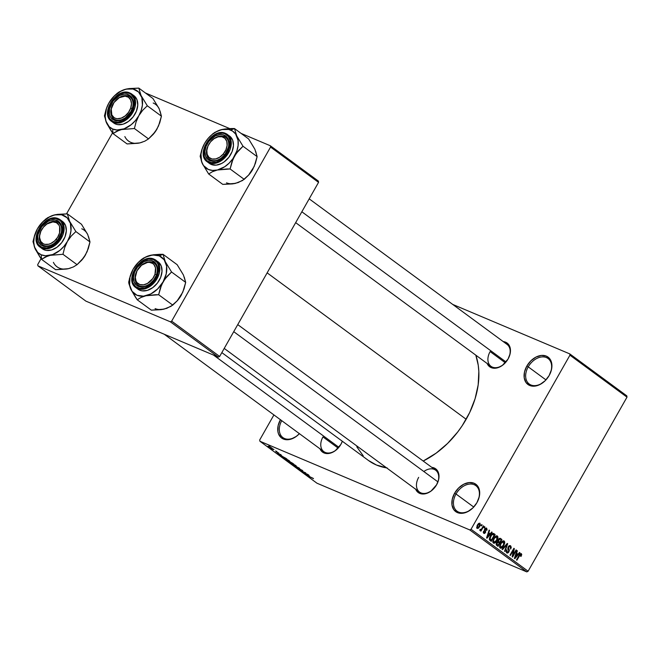 <?xml version="1.0" encoding="UTF-8"?>
<svg xmlns="http://www.w3.org/2000/svg" width="660" height="660" viewBox="0 0 660 660"><rect width="100%" height="100%" fill="white"/><g stroke="black" fill="none" stroke-linecap="round" stroke-linejoin="round"><path stroke-width="0.99" d="M476.842 502.805A15.856 11.154 -53.7 0 0 474.202 484.712A15.856 11.154 -53.7 0 0 456.002 494.002L454.608 493.21A16.987 11.954 126.3 0 1 474.111 483.26A16.987 11.954 126.3 0 1 476.933 502.648L476.842 502.805A15.856 11.154 126.3 0 1 476.693 503.06A15.856 11.154 -53.7 0 0 476.842 502.805L472.898 507.903L467.775 511.632L462.346 513.282L457.438 512.597L453.799 509.677L451.984 504.966L452.273 499.183L454.608 493.21L458.651 487.954L463.774 484.217L469.202 482.567L474.111 483.26L477.741 486.181L479.556 490.891L479.276 496.675L476.933 502.648A16.987 11.954 126.3 0 1 476.734 502.986A16.987 11.954 126.3 0 1 473.872 506.888A16.987 11.954 126.3 0 1 455.821 511.698A16.987 11.954 126.3 0 1 454.608 493.21L456.002 494.002A15.856 11.154 126.3 0 1 475.819 485.628A15.856 11.154 126.3 0 1 476.842 502.805M549.062 375.672A15.856 11.154 -53.7 0 0 546.422 357.572A15.856 11.154 -53.7 0 0 528.231 366.861L526.837 366.069A16.987 11.954 126.3 0 1 546.332 356.12A16.987 11.954 126.3 0 1 549.161 375.507L549.07 375.672A15.856 11.154 126.3 0 1 548.922 375.92A15.856 11.154 -53.7 0 0 549.062 375.672L545.119 380.762L539.995 384.499L534.567 386.149L529.666 385.457L526.028 382.536L524.213 377.825L524.494 372.042L526.837 366.069L530.879 360.814L536.003 357.076L541.423 355.426L546.332 356.12L549.97 359.04L551.785 363.751L551.496 369.534L549.161 375.507A16.987 11.954 126.3 0 1 548.963 375.845A16.987 11.954 126.3 0 1 546.092 379.748A16.987 11.954 126.3 0 1 528.041 384.557A16.987 11.954 126.3 0 1 526.837 366.069L528.231 366.861A15.856 11.154 126.3 0 1 548.039 358.495A15.856 11.154 126.3 0 1 549.062 375.672M507.812 359.42L507.895 359.287A14.726 10.362 126.3 0 0 508.068 358.99L510.097 353.81L510.452 351.236L509.776 346.599L507.367 343.225L503.242 341.591A14.726 10.362 126.3 0 1 508.068 358.99L507.969 359.147A13.588 9.562 126.3 0 1 507.853 359.362A13.588 9.562 -53.7 0 0 507.969 359.147L502.425 365.359L497.764 367.744L495.421 368.206L493.193 368.164L489.423 366.572L487.014 363.198M237.74 324.613L435.649 470.201A13.588 9.562 126.3 0 1 436.524 484.918L438.644 479.581L438.892 474.573L438.322 472.37L435.922 468.996L431.788 467.362A14.726 10.362 126.3 0 1 436.623 484.754L436.524 484.918A13.588 9.562 -53.7 0 0 436.557 471.001A13.588 9.562 -53.7 0 0 423.844 471.512M340.667 444.749L340.75 444.609A14.726 10.362 126.3 0 0 340.923 444.312L342.334 441.26A14.726 10.362 126.3 0 1 340.923 444.312L340.832 444.477A13.588 9.562 126.3 0 1 340.709 444.683A13.588 9.562 -53.7 0 0 340.832 444.477L335.28 450.689L332.986 452.108L328.284 453.535L324.027 452.941L320.875 450.409L319.869 448.528M545.952 379.896L528.231 366.861L545.952 379.896M473.731 507.037L456.002 494.002L473.731 507.037M309.185 198.841L507.094 344.429A13.588 9.562 126.3 0 1 507.969 359.147M505.304 362.777L490.116 351.599L505.304 362.777M342.276 441.218A13.588 9.562 126.3 0 1 340.832 444.477M338.159 448.099L322.971 436.928L338.159 448.099M466.166 419.265L267.143 272.861L466.166 419.265A78.152 54.978 -53.7 0 0 475.827 355.171L478.236 365.186L478.83 371.53L478.178 384.887L475.084 398.739L469.681 412.541L462.165 425.774L457.702 432.011L447.587 443.438L436.219 453.098L423.2 461.035A78.152 54.978 -53.7 0 0 466.166 419.265M221.834 352.613L368.511 460.515A78.152 54.978 -53.7 0 0 386.636 467.89M469.747 529.922L259.9 441.235L316.965 483.211L526.812 571.898L469.747 529.922L471.042 529.262L528.107 571.238L627 397.155L569.935 355.179L471.042 529.262L569.935 355.179L569.745 353.884L452.719 304.425L569.745 353.884L569.935 355.179L627 397.155L626.81 395.86L569.745 353.884L626.81 395.86L627 397.155L528.107 571.238L526.812 571.898L528.107 571.238L471.042 529.262L469.747 529.922L259.9 441.235L259.71 439.948L259.9 441.235L316.965 483.211L526.812 571.898L469.747 529.922M272.803 448.874L273.966 449.485L272.803 448.874M273.24 449.567L270.666 448.206L273.24 449.567M275.632 450.953L276.796 451.572L275.632 450.953M276.284 451.555L278.875 453.189L276.045 451.745M281.638 455.623L277.084 453.42L280.978 454.649L280.211 454.575L281.638 455.623L280.211 454.575L280.978 454.649L277.084 453.42L281.638 455.623M289.237 460.705L289.715 461.208L289.063 461.101L285.516 459.459L283.866 457.982L289.237 460.705L284.98 458.403C283.47 457.743 283.107 457.76 283.891 458.444L289.608 461.233M296.018 465.688L296.159 466.183L292.603 464.615L290.647 462.973L296.018 465.688L291.761 463.394C290.243 462.734 289.88 462.742 290.672 463.427L296.389 466.216M313.228 478.351L307.015 475.431L313.5 478.665M309.466 476.091L304.912 473.88L308.806 475.117L308.038 475.043L309.466 476.091L308.038 475.043L308.806 475.117L304.912 473.88L309.466 476.091M303.748 472.7L308.335 474.771L303.121 472.568L305.118 472.725L300.531 470.662L305.737 472.865L303.748 472.7L305.737 472.865L300.531 470.662L305.118 472.725L303.121 472.568L307.915 474.466L303.748 472.7M299.698 468.872L302.849 470.976L300.217 469.219L299.739 469.079L300.267 469.879L298.312 468.955L296.752 467.767L299.434 469.425L299.021 468.691L299.698 468.872L299.087 468.806L299.83 469.549L297.223 468.254L299.822 469.714L300.118 469.178L302.099 470.712L302.495 470.456L299.087 468.806M292.611 464.838L299.516 468.286L295.531 466.983L298.733 467.899L292.611 464.838L298.733 467.899L295.531 466.983L299.112 467.989L292.611 464.838M289.707 461.546L293.774 464.062L288.56 461.86L286.795 460.449L289.707 461.546L287.455 460.63L288.56 461.86L293.774 464.062L288.989 461.422M281.589 455.92L286.993 459.071L281.779 456.868L279.972 455.449L281.589 455.92L280.071 455.582L281.779 456.868L286.993 459.071L281.589 455.92M268.727 446.242L272.126 448.33L267.952 446.276M268.917 446.011L270.072 446.63L268.917 446.011M481.148 525.599L481.701 524.626L482.113 524.923L481.561 525.904L481.148 525.599L481.561 525.904L482.113 524.923L481.701 524.626L481.148 525.599M479.985 530.541L480.975 530.021L480.043 529.625L480.975 530.021L480.521 530.813L480.934 531.118L483.763 526.135L483.351 525.838L481.891 528.421L483.351 525.838L483.763 526.135L480.934 531.118L480.521 530.813L480.975 530.021L480.101 530.59L479.746 529.988L480.265 529.361L481.024 529.584L481.891 528.421L481.231 529.378L480.265 529.361L480.051 530.574M483.978 527.678L484.531 526.705L484.943 527.01L484.39 527.983L483.978 527.678L484.39 527.983L484.943 527.01L484.531 526.705L483.978 527.678M486.643 528.132L484.729 529.006L484.993 532.364L483.268 532.216L484.118 532.579L483.582 531.176L483.731 533.296L485.463 532.562L484.993 532.364L485.463 532.562L485.314 530.285L484.39 529.897L485.314 530.285L484.506 529.477L485.067 529.708L485.133 528.437L486.535 528.058L487.072 529.468L486.742 530.467L486.329 528.924L485.314 529.031L485.62 532.257L484.63 533.412L483.829 533.362L483.268 532.405L483.582 531.176L484.118 532.579L485.092 532.108L484.374 530.31L484.729 529.006L486.205 528.817L486.742 530.467L486.42 528M490.19 533.759L491.708 531.976L492.137 532.298L486.989 538.222L486.56 537.9L489.134 530.087L489.563 530.401L488.755 532.711L490.19 533.759L488.755 532.711L489.563 530.401L489.134 530.087L486.56 537.9L486.989 538.222L492.137 532.298L491.708 531.976L490.19 533.759L488.194 532.917L490.19 533.759M497.376 536.027L495.602 536.201L493.795 538.362L493.383 543.048C494.794 543.436 496.007 542.627 497.021 540.614L496.551 540.416L497.021 540.614L497.954 537.966L496.856 535.804L497.813 536.572L497.954 537.966L496.27 541.769L494.043 543.271L493.045 542.677L492.772 541.481L494.604 537.149L496.064 535.937L497.12 535.879M504.157 541.01L502.376 541.192L500.569 543.345L500.164 548.031C501.575 548.419 502.788 547.61 503.803 545.606L503.332 545.408L503.803 545.606L504.727 542.957L503.638 540.796L504.595 541.563L504.727 542.957L503.052 546.76L500.816 548.262L499.826 547.66L499.554 546.472L501.385 542.132L502.606 541.043L503.902 540.862M521.359 553.666L519.123 555.266L516.483 559.911L516.895 560.216L519.568 555.514L519.098 555.316L519.568 555.514L520.146 554.647L519.651 554.433L520.889 554.449L520.575 556.24L521.037 556.454L521.73 554.623L520.987 553.509L521.738 554.474L521.037 556.454L520.575 556.24L521.053 554.697L520.327 554.482L516.895 560.216L516.483 559.911L519.841 554.185L521.177 553.567M518.009 554.227L519.527 552.445L519.964 552.766L514.816 558.69L514.387 558.368L516.953 550.556L517.39 550.869L516.582 553.179L518.009 554.227L516.582 553.179L517.39 550.869L516.953 550.556L514.387 558.368L514.816 558.69L519.964 552.766L519.527 552.445L518.009 554.227L516.021 553.385L518.009 554.227M512.96 555.382L516.07 549.904L516.483 550.209L512.597 557.057L512.152 556.726L513.529 549.962L510.411 555.448L509.998 555.142L513.892 548.295L514.33 548.625L512.96 555.382L514.33 548.625L513.892 548.295L509.998 555.142L510.411 555.448L513.529 549.962L512.152 556.726L512.597 557.057L516.483 550.209L516.07 549.904L512.96 555.382L512.473 555.176L512.96 555.382M506.715 552.849L508.951 551.842L508.481 551.636L508.951 551.842L508.926 549.153L507.845 548.699L508.926 549.153L508.167 546.909L510.139 546.546L510.683 549.087L510.626 545.77L508.216 546.81L509.38 545.639L510.493 545.688L511.261 547.206L510.683 549.087L510.139 546.546L509.157 546.513L508.497 547.396L509.371 550.366L508.472 552.503L507.565 553.063L506.476 552.626L506.525 550.093L507.094 550.11L506.764 551.372L507.482 552.206L508.414 551.727L508.81 550.58L507.796 548.427L508.216 546.81L507.911 548.905L508.819 550.72L508.555 551.512L507.152 552.04L506.632 549.895L506.962 552.997M502.079 549.318L507.268 543.428L507.672 543.724L505.007 551.471L504.578 551.158L507.037 544.393L502.516 549.64L502.079 549.318L502.516 549.64L507.037 544.393L504.578 551.158L505.007 551.471L507.672 543.724L507.268 543.428L502.079 549.318M500.643 538.552L498.242 539.641L499.909 538.255L501.922 539.492L498.036 546.34L496.353 544.979L496.287 543.576L497.855 541.736L498.242 539.641L497.855 541.736L496.592 542.842L496.749 545.399L498.036 546.34L501.922 539.492L500.28 538.345M493.936 533.618C492.583 533.131 491.403 533.907 490.405 535.928L492.772 533.379L495.14 534.509L491.255 541.357L489.514 539.896L489.53 537.925L490.405 535.928L489.514 539.896L491.255 541.357L495.14 534.509L493.589 533.42M477.081 528.413L479.696 526.68L479.226 526.474L479.696 526.68L480.018 523.256L477.37 525.038L478.566 523.479L479.861 523.157L480.381 525.063L478.516 528.198L476.842 528.148L477.139 525.476L477.271 528.52M273.925 414.925L259.71 439.948L273.925 414.925M318.359 181.071L270.369 145.777L241.09 133.402L270.369 145.777L270.559 147.064L171.666 321.148L219.656 356.45L318.549 182.366L270.559 147.064L270.369 145.777L318.359 181.071L318.549 182.366L318.359 181.071M229.705 128.584L145.398 92.961L229.705 128.584M85.899 301.133L218.353 357.109L170.371 321.816L37.909 265.832L85.899 301.133L218.353 357.109L219.656 356.45L318.549 182.366L270.559 147.064L171.666 321.148L219.656 356.45L218.353 357.109L170.371 321.816L171.666 321.148L170.371 321.816L37.909 265.832L37.727 264.545L37.909 265.832L85.899 301.133M112.513 132.891L66.52 213.857L112.513 132.891M41.06 258.662L37.727 264.545L41.06 258.662M280.426 419.71A16.987 11.954 126.3 0 0 281.581 438.017A16.987 11.954 126.3 0 0 299.401 433.669A15.856 11.154 126.3 0 1 282.901 437.588A15.856 11.154 126.3 0 1 281.729 420.667A15.856 11.154 -53.7 0 0 282.901 437.588A15.856 11.154 -53.7 0 0 299.392 433.661L296.299 436.409L290.92 439.156L285.648 439.642L281.292 437.803L278.512 433.909L277.86 431.376L278.14 425.593L280.483 419.62M436.367 485.191L436.45 485.05A14.726 10.362 126.3 0 0 436.623 484.754L430.98 491.131L426.319 493.515L421.748 493.936L419.727 493.383L417.978 492.343L415.569 488.969M387.238 467.981L376.489 465.044L368.47 460.482M363.231 455.837L356.812 446.845M434.024 488.359A13.588 9.562 126.3 0 1 419.537 492.096A13.588 9.562 126.3 0 1 418.663 477.37A13.588 9.562 -53.7 0 0 419.611 492.145A13.588 9.562 -53.7 0 0 434.016 488.375M338.332 447.917A13.588 9.562 126.3 0 1 323.846 451.646A13.588 9.562 126.3 0 1 322.971 436.928A13.588 9.562 -53.7 0 0 323.911 451.696A13.588 9.562 -53.7 0 0 338.324 447.925M505.478 362.596A13.588 9.562 126.3 0 1 490.99 366.325A13.588 9.562 126.3 0 1 490.116 351.599A13.588 9.562 -53.7 0 0 491.056 366.374A13.588 9.562 -53.7 0 0 505.461 362.604M473.938 506.814A15.856 11.154 126.3 0 1 457.025 511.178A15.856 11.154 126.3 0 1 456.002 494.002A15.856 11.154 -53.7 0 0 457.108 511.236A15.856 11.154 -53.7 0 0 473.921 506.822M546.158 379.673A15.856 11.154 126.3 0 1 529.254 384.037A15.856 11.154 126.3 0 1 528.231 366.861A15.856 11.154 -53.7 0 0 529.337 384.095A15.856 11.154 -53.7 0 0 546.15 379.69M340.75 444.609A14.726 10.362 126.3 0 1 338.266 447.991A14.726 10.362 126.3 0 1 319.984 448.816M436.45 485.05A14.726 10.362 126.3 0 1 433.958 488.433A14.726 10.362 126.3 0 1 415.685 489.258M507.895 359.287A14.726 10.362 126.3 0 1 505.411 362.662A14.726 10.362 126.3 0 1 487.13 363.487M521.73 554.623L520.072 553.921L521.73 554.623M520.707 554.375L519.948 554.053M520.146 554.647L520.889 554.449M519.445 552.544L519.964 552.766L519.445 552.544M516.92 550.671L517.39 550.869L516.92 550.671M516.153 552.997L516.582 553.179L516.153 552.997M517.415 554.928L514.618 557.642L516.268 554.078L515.856 553.905L517.415 554.928L516.268 554.078L514.973 557.791L517.415 554.928M516.013 550.011L516.483 550.209L516.013 550.011M513.059 549.764L513.529 549.962L513.059 549.764M513.827 548.41L514.33 548.625L513.827 548.41M508.868 545.977L510.139 546.546M506.624 549.912L507.094 550.11L506.624 549.912M506.129 551.611L507.152 552.04L506.129 551.611M506.129 551.644L507.152 552.04M507.185 543.518L507.672 543.724L507.185 543.518M506.583 544.203L507.037 544.393L506.583 544.203M505.766 545.135L506.245 545.341L505.766 545.135M504.727 542.957L504.141 542.71L504.727 542.957M503.398 545.292L500.61 547.231L499.562 546.785L500.61 547.231L499.777 545.135L500.272 545.35L500.973 543.667L500.503 543.469L503.704 541.81L503.398 545.292L504.141 542.693L503.704 541.81L502.788 541.728L500.973 543.667L500.189 546.439L500.61 547.231L501.559 547.321L503.398 545.292M499.562 546.818L500.61 547.231M502.342 541.216L503.704 541.81M499.356 538.411L501.922 539.492L499.356 538.411M497.995 542.371L496.807 543.956L498.077 545.234L499.24 543.196L498.077 545.234L496.188 544.442L498.077 545.234L496.18 544.211L497.359 544.706L496.601 542.833L497.995 542.371L497.236 542.05L498.465 542.627M499.702 539.121L498.366 541.06L499.694 542.396L501.055 539.995L499.694 542.396L497.805 541.596L499.694 542.396L497.764 541.324L498.877 541.794L498.193 539.74L499.702 539.121L498.886 538.774L500.181 539.352M497.954 537.966L497.359 537.718L497.954 537.966M492.789 541.827L494.571 542.396L496.048 541.2L496.617 540.301L493.837 542.248L492.781 541.802L493.837 542.248L493.004 540.152L493.49 540.358L494.191 538.684L493.721 538.486L496.922 536.827L496.617 540.301L497.376 537.941L496.765 536.729L495.429 537.083L494.084 538.882L493.391 540.919L493.837 542.248M495.569 536.225L496.922 536.827M492.616 533.445L495.14 534.509L492.616 533.445M492.079 533.791L493.202 534.262L491.617 535.045L489.984 538.444L491.296 540.251L494.274 535.004L491.296 540.251L489.373 539.434L491.296 540.251L489.349 539.195L490.57 539.715L489.357 538.849L490.058 539.146L490.817 536.242L490.347 536.044L490.817 536.242L491.931 534.691L491.403 534.468L494.274 535.004L493.531 534.46M491.617 532.076L492.137 532.298L491.617 532.076M489.093 530.203L489.563 530.401L489.093 530.203M488.326 532.529L488.755 532.711L488.326 532.529M489.596 534.46L486.799 537.174L488.441 533.618L488.029 533.437L489.596 534.46L488.441 533.618L487.146 537.322L489.596 534.46M484.993 532.364L484.118 532.579M484.473 526.804L484.943 527.01L484.473 526.804M480.142 529.51L480.571 529.708M481.231 529.378L480.513 529.666M481.643 524.725L482.113 524.923L481.643 524.725M476.635 527.356L477.848 527.794L478.714 527.224L479.284 526.375L477.502 527.711L476.635 527.34L477.502 527.711L477.815 525.294L477.337 525.096L479.597 523.957L479.284 526.375L479.597 523.957M479.399 523.875L478.533 523.504L479.507 523.9L477.642 525.599L477.502 527.711M312.592 478.079L312.015 477.988M308.715 475.728L305.638 474.251L307.642 474.746L308.715 475.728L305.638 474.251L308.715 475.728M299.822 469.714L300.118 469.178M290.185 462.932L290.672 463.427M294.608 465.465L291.233 463.18L295.482 465.325L294.929 465.597L291.274 463.683M295.416 465.44L291.159 463.32M288.04 461.282L290.317 462.47L288.04 461.282L289.732 461.563L290.392 462.338L287.95 460.969M290.111 462.124L292.825 463.361L290.12 461.852M283.404 457.941L283.891 458.444M287.826 460.474L284.46 458.197L288.7 460.334L287.826 460.474L288.436 460.721L284.501 458.7M280.764 455.895L286.044 458.378L280.846 455.623M280.888 455.26L277.876 453.667L280.888 455.26M271.07 447.95L271.879 447.934M270.649 447.645L268.504 446.515M271.326 447.694L269.181 446.564M288.635 460.449L284.377 458.337M86.633 232.708L81.46 224.251L67.345 213.865L81.46 224.251L87.739 234.589A22.795 16.038 -53.7 0 0 81.749 228.781M47.553 256.096L50.218 255.321A22.795 16.038 126.3 0 1 41.233 254.793L41.522 259.322L45.251 257.045L50.218 255.321L62.956 254.29L77.072 264.676L73.343 266.962L68.376 268.678L55.638 269.709L41.522 259.322L47.553 256.096M59.276 237.658A13.588 9.562 -53.7 0 0 57.131 221.941L57.04 220.489A14.726 10.362 126.3 0 1 59.326 237.592A14.726 10.362 126.3 0 1 56.834 240.966A14.726 10.362 126.3 0 1 42.595 245.916L40.846 244.876L38.437 241.502L37.76 236.866L38.115 234.292L41.737 226.71L48.089 221.323L50.449 220.358L55.019 219.937L58.79 221.529L61.199 224.903L61.768 227.106L61.52 232.114L57.899 239.696L53.848 243.664L51.554 245.083L46.852 246.518L42.595 245.916L43.799 245.413A13.588 9.562 -53.7 0 0 56.892 240.908A13.588 9.562 126.3 0 1 43.799 245.413A13.588 9.562 126.3 0 1 42.413 244.629A13.588 9.562 126.3 0 1 41.737 229.564A13.588 9.562 -53.7 0 0 43.799 245.413L42.595 245.916A14.726 10.362 126.3 0 1 40.144 229.119A14.726 10.362 126.3 0 1 57.04 220.489L57.131 221.941A13.588 9.562 -53.7 0 0 43.939 226.57A13.588 9.562 126.3 0 1 57.131 221.941A13.588 9.562 126.3 0 1 58.525 222.733A13.588 9.562 126.3 0 1 59.276 237.666A13.588 9.562 -53.7 0 0 58.501 222.717A13.588 9.562 -53.7 0 0 43.989 226.512L43.882 226.636A12.457 8.761 126.3 0 1 57.965 223.831A12.457 8.761 126.3 0 1 56.215 239.25A12.457 8.761 126.3 0 1 42.636 243.383A12.457 8.761 126.3 0 1 41.778 229.49A12.457 8.761 126.3 0 1 43.428 227.164L46.959 223.963L52.891 221.909L56.389 222.659L58.88 225.019L59.631 226.693L59.565 232.922L57.643 237.27L54.532 240.991L50.713 243.532L48.708 244.233L44.905 244.34L43.255 243.746L40.755 241.387L39.641 237.782L39.666 235.678L40.862 231.272L43.428 227.164A12.457 8.761 126.3 0 1 43.882 226.636M42.058 248.581L44.08 249.785L41.877 248.16L49.393 248.333L59.961 240.397L64.078 227.164L60.274 219.805L58.542 218.823A0.676 0.478 112.9 0 0 57.816 219.12C63.343 220.465 64.243 226.669 60.538 237.732C52.668 247.046 46.431 250.231 41.819 247.285A0.676 0.478 112.9 0 0 41.877 248.16L44.08 249.785A16.987 11.954 -53.7 0 0 62.849 241.032A16.987 11.954 -53.7 0 0 62.477 221.422L60.274 219.805A16.987 11.954 126.3 0 1 60.637 239.407A16.987 11.954 126.3 0 1 41.877 248.16A16.987 11.954 126.3 0 1 40.144 247.178L41.877 248.16A0.676 0.478 -67.1 0 1 41.819 247.285L46.53 247.946L51.736 246.361L56.661 242.773L60.538 237.732L62.782 231.998L63.055 226.446L61.314 221.925L59.755 220.275L55.572 218.51L50.515 218.98L45.358 221.611L40.87 226.017L39.105 228.673L36.861 234.407L36.589 239.959L38.329 244.48L41.819 247.285C36.3 245.949 35.392 239.745 39.105 228.673C46.967 219.367 53.212 216.183 57.816 219.12A0.676 0.478 -67.1 0 1 58.542 218.823A16.987 11.954 126.3 0 1 60.274 219.805L58.476 218.782C45.532 212.248 27.918 239.365 40.144 247.178L42.347 248.795A16.987 11.954 -53.7 0 0 44.08 249.785L46.414 250.421L51.686 249.934L57.065 247.186L61.735 242.599L64.985 236.874L66.322 230.885L65.546 225.538L62.766 221.645M88.555 236.709L89.983 241.948L87.079 251.732L83.713 257.656L77.072 264.676L62.956 254.29L64.63 247.698L67.394 241.445L63.987 246.32L59.796 250.437L52.66 254.578L45.49 255.766L41.233 254.793L37.736 252.483L34.427 246.873L33.726 242.071L34.295 236.8L37.438 228.781L34.675 235.051L33 241.634L35.244 248.993L41.522 259.322L55.638 269.709L65.975 269.074M37.505 228.665L42.859 221.735L49.731 216.719L54.607 214.904L61.545 214.772L67.089 217.734L70.406 223.352L70.975 230.752L69.77 236.132L67.394 241.445L71.28 235.999L75.867 231.561L89.983 241.948L75.867 231.561L69.589 221.232L67.345 213.865L57.577 214.351L51.983 215.655L45.911 218.905L41.316 223.352M43.568 221.009L47.652 217.701L54.607 214.904A22.795 16.038 126.3 0 1 69.589 221.232L67.345 213.865L54.607 214.904A22.795 16.038 126.3 0 0 41.555 223.088A22.795 16.038 126.3 0 0 37.703 228.327A22.795 16.038 126.3 0 0 37.438 228.781L34.675 235.051L33 241.634L35.244 248.993A22.795 16.038 126.3 0 1 37.438 228.781L37.43 228.789M85.767 254.405L81.378 260.551M70.818 267.935L68.376 268.678A22.795 16.038 -53.7 0 1 53.402 262.35M39.691 256.616L41.522 259.322L41.233 254.793A22.795 16.038 126.3 0 1 35.244 248.993L39.691 256.616M67.394 241.445A22.795 16.038 126.3 0 1 50.218 255.321L62.956 254.29L64.63 247.698L67.394 241.445L71.28 235.999L75.867 231.561L69.589 221.232A22.795 16.038 126.3 0 1 67.394 241.445M87.739 234.589L89.983 241.948L88.308 248.539L85.28 255.255A22.795 16.038 -53.7 0 0 85.544 254.801L81.659 260.238L77.072 264.676L73.343 266.962L68.376 268.678M81.659 260.238L81.427 260.494A22.795 16.038 -53.7 0 0 85.28 255.255L85.28 255.255M57.437 240.273L56.215 239.25L57.437 240.273M41.778 229.49L41.695 229.63A13.588 9.562 -53.7 0 0 42.397 244.612A13.588 9.562 -53.7 0 0 56.9 240.9A13.588 9.562 126.3 0 1 42.413 244.629A13.588 9.562 126.3 0 1 41.737 229.564M338.869 447.29L213.469 355.047L338.869 447.29M43.939 226.57A13.588 9.562 126.3 0 1 58.525 222.733A13.588 9.562 126.3 0 1 59.276 237.666M139.631 267.019A13.588 9.562 126.3 0 1 152.831 262.391A13.588 9.562 126.3 0 1 154.217 263.175A13.588 9.562 126.3 0 1 154.976 278.108A13.588 9.562 -53.7 0 0 152.831 262.391A13.588 9.562 -53.7 0 0 139.631 267.019A13.588 9.562 126.3 0 1 154.217 263.175A13.588 9.562 126.3 0 1 156.478 274.84A13.588 9.562 126.3 0 1 154.976 278.108A13.588 9.562 -53.7 0 0 156.478 274.84L154.968 274.304A12.457 8.761 126.3 0 1 141.652 284.93A12.457 8.761 126.3 0 1 136.059 272.992L135.853 273.413A13.588 9.562 -53.7 0 0 139.227 285.739A13.588 9.562 -53.7 0 0 152.592 281.341A13.588 9.562 126.3 0 1 138.113 285.07A13.588 9.562 126.3 0 1 135.853 273.413A13.588 9.562 126.3 0 1 137.429 270.014A13.588 9.562 -53.7 0 0 139.499 285.863A13.588 9.562 -53.7 0 0 152.584 281.35M437.91 481.858L233.731 331.666L437.91 481.858M154.968 274.304L155.529 267.927L153.986 264.627L152.707 263.472L149.383 262.366L147.46 262.457L141.562 265.204L136.999 270.806L135.3 277.357L136.092 281.16L137.049 282.661L139.879 284.584L143.566 284.839L147.551 283.387L152.773 278.57L154.968 274.304L156.478 274.84A13.588 9.562 -53.7 0 0 153.079 262.498A13.588 9.562 -53.7 0 0 139.689 266.953L139.582 267.077A12.457 8.761 126.3 0 1 151.858 262.993A12.457 8.761 126.3 0 1 154.968 274.304M137.478 269.94L137.395 270.08A13.588 9.562 -53.7 0 0 135.853 273.413L136.059 272.992A12.457 8.761 126.3 0 1 137.478 269.94A12.457 8.761 126.3 0 1 139.582 267.077M113.223 103.727L113.14 103.867A13.588 9.562 -53.7 0 0 111.598 107.2L111.812 106.78A12.457 8.761 126.3 0 1 113.223 103.727A12.457 8.761 126.3 0 1 115.327 100.864A12.457 8.761 126.3 0 1 127.603 96.781A12.457 8.761 126.3 0 1 130.721 108.091L132.231 108.628A13.588 9.562 -53.7 0 0 128.832 96.286A13.588 9.562 -53.7 0 0 115.442 100.741L115.327 100.864M111.598 107.2A13.588 9.562 126.3 0 1 113.182 103.801A13.588 9.562 -53.7 0 0 115.244 119.65L114.048 120.145A14.726 10.362 126.3 0 1 111.589 103.348A14.726 10.362 126.3 0 1 128.486 94.718L128.584 96.178A13.588 9.562 -53.7 0 0 115.385 100.807A13.588 9.562 126.3 0 1 129.97 96.962A13.588 9.562 126.3 0 1 132.231 108.628A13.588 9.562 126.3 0 1 130.721 111.895A13.588 9.562 -53.7 0 0 132.231 108.628L130.721 108.091L131.48 103.719L130.688 99.924L128.461 97.259L125.136 96.154L119.229 97.688L114.007 102.514L111.235 108.991L111.845 114.947L114.073 117.604L115.632 118.371L117.398 118.718L121.316 118.107L125.218 115.871L128.518 112.357L130.721 108.091A12.457 8.761 126.3 0 1 117.398 118.718A12.457 8.761 126.3 0 1 111.812 106.78L111.598 107.2A13.588 9.562 -53.7 0 0 114.98 119.526A13.588 9.562 -53.7 0 0 128.345 115.129A13.588 9.562 126.3 0 1 113.858 118.858A13.588 9.562 126.3 0 1 111.598 107.2M211.084 141.24A13.588 9.562 126.3 0 1 224.276 136.62A13.588 9.562 126.3 0 1 225.662 137.404A13.588 9.562 126.3 0 1 226.421 152.336A13.588 9.562 -53.7 0 0 224.276 136.62A13.588 9.562 -53.7 0 0 211.084 141.24A13.588 9.562 126.3 0 1 225.662 137.404A13.588 9.562 126.3 0 1 226.421 152.336A13.588 9.562 -53.7 0 0 225.646 137.387A13.588 9.562 -53.7 0 0 211.134 141.19L211.027 141.306A12.457 8.761 126.3 0 1 225.109 138.501A12.457 8.761 126.3 0 1 223.361 153.92L224.582 154.943L223.361 153.92L219.821 157.113L215.853 158.903L212.05 159.011L208.997 157.426L207.157 154.39L206.811 150.356L208.007 145.951L210.565 141.834A12.457 8.761 126.3 0 1 211.027 141.306M301.843 211.777L506.014 361.969L301.843 211.777M208.923 144.169A12.457 8.761 126.3 0 1 210.565 141.834L214.104 138.641L218.072 136.851L221.875 136.744L224.928 138.328L226.768 141.372L227.114 145.398L225.918 149.812L223.361 153.92A12.457 8.761 126.3 0 1 209.781 158.054A12.457 8.761 126.3 0 1 208.923 144.169L208.84 144.309A13.588 9.562 -53.7 0 0 209.542 159.291A13.588 9.562 -53.7 0 0 224.045 155.57A13.588 9.562 126.3 0 1 209.558 159.307A13.588 9.562 126.3 0 1 208.882 144.243A13.588 9.562 -53.7 0 0 210.944 160.091A13.588 9.562 -53.7 0 0 224.037 155.578M182.325 273.149L177.16 264.701L183.439 275.03L185.683 282.389L171.559 272.002L165.28 261.673L163.036 254.314L177.16 264.701L163.036 254.314L150.307 255.346A22.795 16.038 126.3 0 1 159.291 255.874L163.036 254.314L159.679 254.314L153.268 254.793L147.675 256.105L141.611 259.347L137.016 263.794M152.592 281.341A13.588 9.562 126.3 0 1 139.499 285.863L138.295 286.358A14.726 10.362 126.3 0 1 135.844 269.56A14.726 10.362 126.3 0 1 152.74 260.931L155.892 263.464L156.898 265.345L157.575 269.981L156.412 275.179L153.599 280.137L149.548 284.113L144.886 286.489L140.316 286.918L136.546 285.318L134.137 281.944L133.46 277.307L134.615 272.118L137.437 267.16L143.781 261.764L148.483 260.337L150.711 260.378L152.74 260.931L152.831 262.391L152.74 260.931A14.726 10.362 126.3 0 1 155.017 278.033A14.726 10.362 126.3 0 1 152.534 281.416A14.726 10.362 126.3 0 1 138.295 286.358L139.499 285.863A13.588 9.562 126.3 0 1 138.113 285.07A13.588 9.562 126.3 0 1 137.429 270.014M137.758 289.022L139.78 290.227A16.987 11.954 -53.7 0 1 138.039 289.245L135.836 287.62L137.569 288.601A0.676 0.478 -67.1 0 1 137.519 287.727C131.992 286.39 131.093 280.186 134.797 269.115C142.667 259.809 148.904 256.625 153.516 259.561A0.676 0.478 -67.1 0 1 154.242 259.264A16.987 11.954 126.3 0 1 155.975 260.246A16.987 11.954 126.3 0 1 156.338 279.856A16.987 11.954 126.3 0 1 137.569 288.601A16.987 11.954 126.3 0 1 135.836 287.62C123.61 279.815 141.232 252.689 154.168 259.223A0.676 0.478 112.9 0 0 153.516 259.561L148.805 258.901L143.6 260.486L138.674 264.074L134.797 269.115L132.553 274.849L132.28 280.401L132.907 282.843L135.581 286.58L139.763 288.346L144.82 287.875L149.977 285.236L154.465 280.838L157.583 275.344L158.87 269.585L158.119 264.454L157.006 262.366L153.516 259.561C159.035 260.906 159.943 267.11 156.23 278.173C148.368 287.488 142.123 290.672 137.519 287.727A0.676 0.478 112.9 0 0 137.569 288.601L139.78 290.227L137.569 288.601L145.093 288.775L155.661 280.838L159.778 267.605L155.975 260.246L154.242 259.264A0.676 0.478 112.9 0 0 154.168 259.223L158.177 261.872A16.987 11.954 -53.7 0 1 158.54 281.474A16.987 11.954 -53.7 0 1 139.78 290.227L142.114 290.862L147.378 290.375L152.757 287.628L157.435 283.041L160.685 277.324L162.022 271.326L161.238 265.98L158.458 262.086M181.467 294.847L177.35 300.679L172.771 305.118L158.648 294.731L161.551 284.947L164.926 279.023L171.559 272.002L185.683 282.389L182.779 292.174L177.094 300.968M166.51 308.377L161.155 309.664L151.338 310.159L137.214 299.772L140.943 297.487L145.918 295.762L158.648 294.731L172.771 305.118L166.741 308.352L161.667 309.515M133.138 269.222L130.375 275.492L128.7 282.076L128.898 283.585L130.936 289.435L137.214 299.772L151.338 310.159L164.068 309.119A22.795 16.038 -53.7 0 1 155.083 308.591M133.196 269.115L138.55 262.177L145.423 257.161L152.707 254.95L159.291 255.874L164.175 259.792L166.609 266.112L166.229 273.867L163.086 281.886L157.666 288.932L150.793 293.947L143.509 296.167L136.925 295.243L132.049 291.316L129.616 284.996L129.995 277.241L133.13 269.222A22.795 16.038 126.3 0 1 133.394 268.768A22.795 16.038 126.3 0 1 137.247 263.53A22.795 16.038 126.3 0 1 150.307 255.346L143.352 258.151L139.26 261.451M180.98 295.697L177.127 300.935A22.795 16.038 -53.7 0 0 180.98 295.697A22.795 16.038 -53.7 0 0 181.244 295.243L184 288.981L185.683 282.389L184.255 277.15M135.382 297.058L137.214 299.772L140.943 297.487L145.918 295.762A22.795 16.038 126.3 0 1 130.936 289.435L135.382 297.058M155.281 294.739L158.648 294.731L160.331 288.139L163.086 281.886A22.795 16.038 126.3 0 1 145.918 295.762L155.281 294.739M165.28 261.673A22.795 16.038 126.3 0 1 163.086 281.886L166.98 276.449L171.559 272.002L165.28 261.673L163.036 254.314L159.291 255.874A22.795 16.038 126.3 0 1 165.28 261.673M129.418 278.767L128.898 283.585L130.936 289.435A22.795 16.038 126.3 0 1 133.13 269.222L129.418 278.767M177.35 300.679L171.031 306.314L164.068 309.119M158.078 106.936L152.914 98.488L138.79 88.102L152.914 98.488L159.192 108.817A22.795 16.038 -53.7 0 0 153.202 103.018M118.998 130.325L121.663 129.55A22.795 16.038 126.3 0 1 112.678 129.022L112.967 133.559L116.696 131.274L121.663 129.55L134.401 128.518L148.517 138.905L144.787 141.19L139.821 142.906L127.083 143.938L112.967 133.559L118.998 130.325M115.385 100.807A13.588 9.562 126.3 0 1 128.584 96.178L128.486 94.718A14.726 10.362 126.3 0 1 130.771 111.82A14.726 10.362 126.3 0 1 128.279 115.203A14.726 10.362 126.3 0 1 114.048 120.145L110.888 117.612L109.89 115.731L109.321 113.537L109.568 108.52L113.19 100.947L119.534 95.551L124.237 94.124L126.464 94.165L130.234 95.766L131.645 97.251L133.213 101.335L132.965 106.343L130.944 111.523L125.301 117.901L120.64 120.277L118.297 120.747L114.048 120.145L115.244 119.65A13.588 9.562 -53.7 0 0 128.337 115.137A13.588 9.562 126.3 0 1 115.244 119.65A13.588 9.562 126.3 0 1 113.858 118.858A13.588 9.562 126.3 0 1 113.182 103.801M113.512 122.809L115.525 124.014L113.322 122.389L120.846 122.562L131.414 114.625L135.523 101.392L131.719 94.034L129.987 93.052A0.676 0.478 112.9 0 0 129.269 93.349C134.788 94.694 135.696 100.897 131.983 111.961C124.113 121.275 117.876 124.46 113.264 121.514A0.676 0.478 112.9 0 0 113.322 122.389L115.525 124.014A16.987 11.954 -53.7 0 0 134.293 115.261A16.987 11.954 -53.7 0 0 133.93 95.659L131.719 94.034A16.987 11.954 126.3 0 1 132.082 113.644A16.987 11.954 126.3 0 1 113.322 122.389A16.987 11.954 126.3 0 1 111.589 121.407L113.322 122.389A0.676 0.478 -67.1 0 1 113.264 121.514L117.975 122.182L123.189 120.599L128.106 117.01L130.218 114.625L133.337 109.131L134.624 103.372L133.873 98.241L131.2 94.504L129.269 93.349L124.558 92.689L119.344 94.273L114.427 97.861L110.55 102.902L108.306 108.636L108.034 114.188L109.774 118.709L113.264 121.514C107.745 120.178 106.837 113.974 110.55 102.902C118.42 93.596 124.657 90.412 129.269 93.349A0.676 0.478 -67.1 0 1 129.987 93.052A16.987 11.954 126.3 0 1 131.719 94.034L129.921 93.01C116.977 86.476 99.363 113.594 111.589 121.407L113.792 123.032A16.987 11.954 -53.7 0 0 115.525 124.014L117.868 124.649L123.131 124.162L128.51 121.415L133.18 116.828L136.43 111.111L137.775 105.113L136.991 99.767L134.211 95.873M160.009 110.938L161.428 116.176L158.524 125.961L155.158 131.893L148.517 138.905L134.401 128.518L136.084 121.927L138.839 115.673L135.432 120.549L131.241 124.666L124.105 128.815L116.936 129.995L112.678 129.022L109.18 126.72L105.872 121.102L105.171 116.3L106.499 108.323L108.883 103.009L106.12 109.279L104.445 115.863L106.689 123.222L112.967 133.559L127.083 143.938L137.42 143.302M108.95 102.894L114.304 95.964L121.176 90.948L126.052 89.133L132.99 89.001L138.534 91.971L141.85 97.581L142.42 104.981L141.224 110.36L138.839 115.673L142.725 110.236L147.312 105.79L161.428 116.176L147.312 105.79L141.034 95.461L138.79 88.102L129.022 88.58L123.428 89.892L117.356 93.134L112.769 97.581M115.013 95.238L119.105 91.938L126.052 89.133A22.795 16.038 126.3 0 1 141.034 95.461L138.79 88.102L126.052 89.133A22.795 16.038 126.3 0 0 113 97.317A22.795 16.038 126.3 0 0 109.148 102.556A22.795 16.038 126.3 0 0 108.883 103.009L106.12 109.279L104.445 115.863L106.689 123.222A22.795 16.038 126.3 0 1 108.883 103.009L108.875 103.018M157.212 128.634L152.823 134.78M142.263 142.164L139.821 142.906A22.795 16.038 -53.7 0 1 124.847 136.579M130.73 111.886A13.588 9.562 -53.7 0 0 128.584 96.178A13.588 9.562 126.3 0 1 129.97 96.962A13.588 9.562 126.3 0 1 130.721 111.895M111.136 130.845L112.967 133.559L112.678 129.022A22.795 16.038 126.3 0 1 106.689 123.222L111.136 130.845M138.839 115.673A22.795 16.038 126.3 0 1 121.663 129.55L134.401 128.518L136.084 121.927L138.839 115.673L142.725 110.236L147.312 105.79L141.034 95.461A22.795 16.038 126.3 0 1 138.839 115.673M159.192 108.817L161.428 116.176L159.753 122.768L156.725 129.484A22.795 16.038 -53.7 0 0 156.998 129.03L153.103 134.467L148.517 138.905L144.787 141.19L139.821 142.906M153.103 134.467L152.881 134.722A22.795 16.038 -53.7 0 0 156.725 129.484L156.725 129.484M253.778 147.378L248.605 138.93L254.884 149.259L257.128 156.626L243.012 146.239L236.725 135.902L234.49 128.543L248.605 138.93L234.49 128.543L221.752 129.575A22.795 16.038 126.3 0 1 230.736 130.102L234.49 128.543L231.124 128.543L224.713 129.022L219.12 130.333L213.056 133.576L208.461 138.031M224.045 155.57A13.588 9.562 126.3 0 1 210.944 160.091L209.74 160.594A14.726 10.362 126.3 0 1 207.289 143.789A14.726 10.362 126.3 0 1 224.185 135.168L227.337 137.692L228.913 141.776L228.665 146.792L225.043 154.366L220.993 158.342L216.332 160.718L211.769 161.147L207.991 159.547L205.582 156.181L204.905 151.544L206.069 146.347L208.882 141.388L215.226 135.993L219.937 134.566L222.156 134.607L224.185 135.168L224.276 136.62L224.185 135.168A14.726 10.362 126.3 0 1 226.462 152.262A14.726 10.362 126.3 0 1 223.979 155.644A14.726 10.362 126.3 0 1 209.74 160.594L210.944 160.091A13.588 9.562 126.3 0 1 209.558 159.307A13.588 9.562 126.3 0 1 208.882 144.243M209.203 163.251L211.225 164.456A16.987 11.954 -53.7 0 1 209.492 163.474L207.281 161.849L209.022 162.83A0.676 0.478 -67.1 0 1 208.964 161.964C203.445 160.619 202.537 154.415 206.25 143.352C214.112 134.038 220.349 130.853 224.961 133.798A0.676 0.478 -67.1 0 1 225.687 133.493A16.987 11.954 126.3 0 1 227.419 134.475A16.987 11.954 126.3 0 1 227.782 154.085A16.987 11.954 126.3 0 1 209.022 162.83A16.987 11.954 126.3 0 1 207.281 161.849C195.063 154.044 212.677 126.918 225.613 133.452A0.676 0.478 112.9 0 0 224.961 133.798L222.717 133.18L217.66 133.65L212.495 136.29L208.015 140.687L204.889 146.182L203.61 151.94L204.361 157.072L207.025 160.809L211.208 162.575L216.265 162.104L221.43 159.464L225.91 155.067L227.675 152.411L229.927 146.677L230.2 141.124L228.451 136.603L224.961 133.798C230.48 135.135 231.388 141.339 227.675 152.411C219.813 161.716 213.576 164.901 208.964 161.964A0.676 0.478 112.9 0 0 209.022 162.83L211.225 164.456L209.022 162.83L216.538 163.012L227.106 155.075L231.223 141.834L227.419 134.475L225.687 133.493A0.676 0.478 112.9 0 0 225.613 133.452L229.622 136.1A16.987 11.954 -53.7 0 1 229.985 155.702A16.987 11.954 -53.7 0 1 211.225 164.456L216.125 165.148L221.554 163.499L224.21 161.857L228.88 157.278L232.13 151.552L233.467 145.555L232.683 140.209L229.911 136.315M252.912 169.075L248.803 174.908L244.216 179.355L230.092 168.968L232.996 159.175L236.371 153.252L243.012 146.239L257.128 156.626L254.224 166.411L248.539 175.197M237.963 182.614L232.6 183.901L222.783 184.387L208.667 174.001L212.396 171.715L217.363 169.999L230.092 168.968L244.216 179.355L238.186 182.581L233.112 183.752M204.641 143.344L207.982 138.575L212.173 134.467L216.876 131.389L221.752 129.575L228.69 129.442L232.6 131.101L235.62 134.021L238.054 140.341L238.12 145.423L236.915 150.802L232.947 158.631L229.111 163.168L224.631 166.79L217.363 169.999L212.636 170.437L208.379 169.471L203.494 165.553L201.564 161.551L200.995 154.143L202.199 148.764L204.583 143.459L201.82 149.729L200.145 156.304L202.381 163.672L208.667 174.001L222.783 184.387L235.521 183.356A22.795 16.038 -53.7 0 1 226.528 182.828M210.713 135.679L214.797 132.38L221.752 129.575A22.795 16.038 126.3 0 0 208.692 137.767A22.795 16.038 126.3 0 0 204.847 142.997A22.795 16.038 126.3 0 0 204.583 143.459L201.82 149.729L200.145 156.304L202.381 163.672L208.667 174.001L212.396 171.715L217.363 169.999A22.795 16.038 126.3 0 1 202.381 163.672A22.795 16.038 126.3 0 1 204.583 143.459L204.575 143.468M252.425 169.933L248.572 175.164A22.795 16.038 -53.7 0 0 252.425 169.933A22.795 16.038 -53.7 0 0 252.689 169.471L255.445 163.218L257.128 156.626L255.7 151.379M226.726 168.968L230.092 168.968L231.775 162.376L234.531 156.115A22.795 16.038 126.3 0 1 217.363 169.999L226.726 168.968M236.725 135.902A22.795 16.038 126.3 0 1 234.531 156.115L238.425 150.678L243.012 146.239L236.725 135.902L234.49 128.543L230.736 130.102A22.795 16.038 126.3 0 1 236.725 135.902M248.803 174.908L242.476 180.551L235.521 183.356M520.789 554.4L519.956 554.045M498.11 542.404L497.244 542.041M499.876 539.162L498.91 538.758M484.291 532.678L483.26 532.24M164.233 334.24L323.846 451.646M419.537 492.096L224.218 348.414M295.663 222.643L490.99 366.325"/></g></svg>
